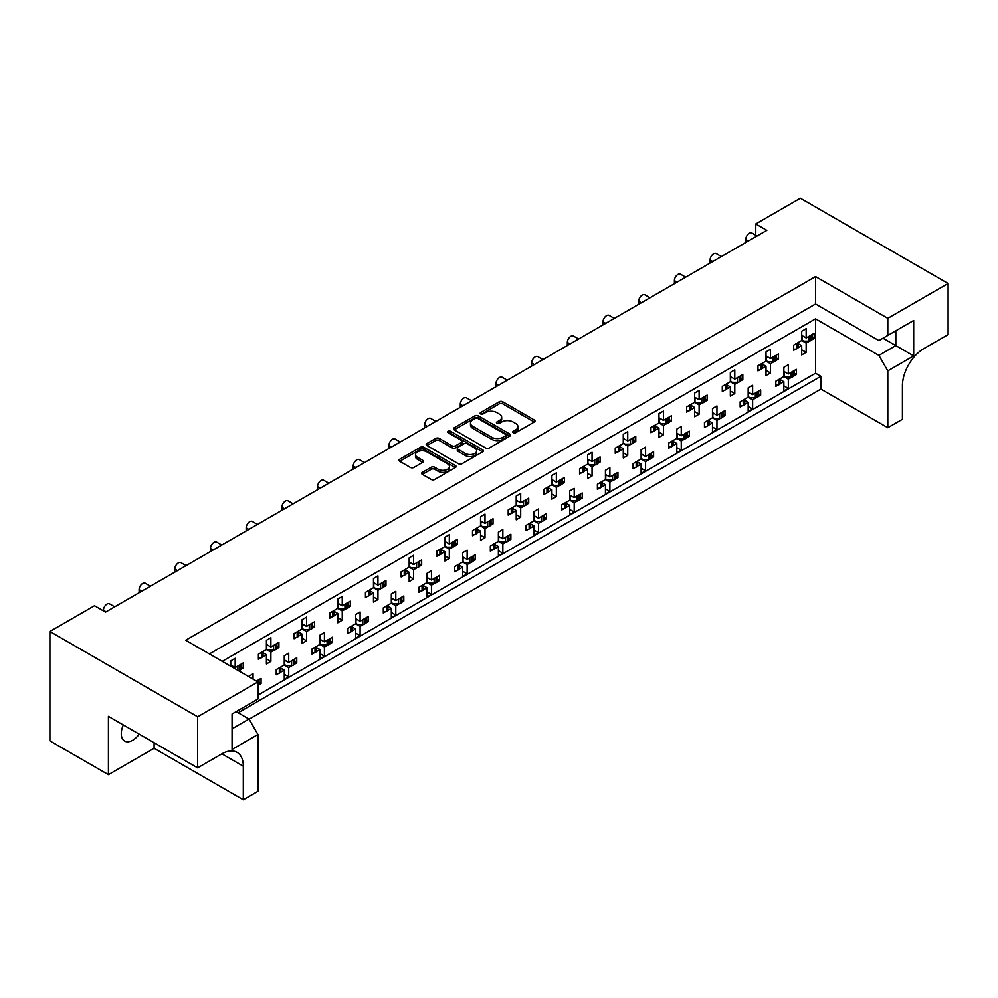 <?xml version="1.0" encoding="UTF-8"?>
<svg xmlns="http://www.w3.org/2000/svg" width="998" height="998" viewBox="0 0 998 998"><rect width="100%" height="100%" fill="white"/><g stroke="black" fill="none" stroke-linecap="round" stroke-linejoin="round"><path stroke-width="1.5" d="M513.234 432.745A1.734 0.998 0 0 0 515.692 432.745L534.292 421.992A2.483 1.435 0 0 0 535.015 420.981A2.483 1.435 0 0 0 534.292 419.971L502.767 401.77A2.483 1.435 0 0 0 499.262 401.77L480.662 412.511A1.734 0.998 0 0 0 480.15 413.222A1.734 0.998 0 0 0 480.662 413.933A1.734 0.998 0 0 0 483.107 413.933L485.515 412.548A7.922 4.578 0 0 1 496.73 412.548L499.349 414.058A7.922 4.578 0 0 1 501.682 417.289A7.922 4.578 0 0 1 499.349 420.532L496.942 421.917A1.734 0.998 0 0 0 496.443 422.628A1.734 0.998 0 0 0 496.942 423.339A1.734 0.998 0 0 0 499.399 423.339L501.807 421.942A7.922 4.578 0 0 1 513.022 421.942L515.642 423.464A7.922 4.578 0 0 1 517.962 426.695A7.922 4.578 0 0 1 515.642 429.938L513.234 431.323A1.734 0.998 0 0 0 512.722 432.034A1.734 0.998 0 0 0 513.234 432.745L513.234 431.323M139.209 734.129A16.155 9.319 -60 0 1 132.684 740.254A16.155 9.319 -60 0 1 124.613 741.052A16.155 9.319 -60 0 1 123.315 724.96M422.379 472.353A2.483 1.435 0 0 0 421.655 473.364A2.483 1.435 0 0 0 422.379 474.374L431.223 479.477A2.483 1.435 0 0 0 434.729 479.477L455.4 467.551A2.483 1.435 0 0 0 456.123 466.54A2.483 1.435 0 0 0 455.4 465.53L423.876 447.329A2.483 1.435 0 0 0 420.37 447.329L399.699 459.255A2.483 1.435 0 0 0 398.975 460.265A2.483 1.435 0 0 0 399.699 461.276L410.39 467.451A2.483 1.435 0 0 0 413.883 467.451L422.728 462.336A2.483 1.435 0 0 0 423.464 461.326A2.483 1.435 0 0 0 422.728 460.315L417.438 457.259A6.624 3.83 0 0 1 415.492 454.552A6.624 3.83 0 0 1 419.584 451.021A6.624 3.83 0 0 1 426.807 451.844L447.553 463.833A6.624 3.83 0 0 1 449.499 466.54A6.624 3.83 0 0 1 445.407 470.07A6.624 3.83 0 0 1 438.184 469.247L434.729 467.251A2.483 1.435 0 0 0 431.223 467.251L422.379 472.353L422.379 474.374L431.223 469.31L431.223 467.251M815.528 276.596L815.528 303.991L878.876 340.567L913.669 320.483L913.669 355.912L887.796 370.857L887.796 427.718L902.417 419.272L902.417 385.69A30.277 17.477 120 0 1 923.836 348.601L948.1 334.592L948.1 283.494L887.796 318.312L815.528 276.596L185.678 640.229L257.946 681.946L197.641 716.776L49.9 631.472L94.511 605.724L105.563 612.111L766.813 230.338L755.76 223.951L755.76 235.229M948.1 283.494L800.359 198.203L755.76 223.951M485.689 448.04A2.483 1.435 0 0 0 489.195 448.04L509.866 436.101A2.483 1.435 0 0 0 510.589 435.091A2.483 1.435 0 0 0 509.866 434.08L478.341 415.879A2.483 1.435 0 0 0 474.836 415.879L454.165 427.805A2.483 1.435 0 0 0 453.441 428.816A2.483 1.435 0 0 0 454.165 429.839L485.689 448.04M448.826 433.12A1.734 0.998 0 0 1 450.585 433.357L450.585 431.298L482.633 449.799A2.483 1.435 0 0 1 483.356 450.809A2.483 1.435 0 0 1 482.633 451.82L461.962 463.758A2.483 1.435 0 0 1 458.456 463.758L426.932 445.557L435.777 440.492L435.777 438.421L426.932 443.536A2.483 1.435 0 0 0 426.208 444.547A2.483 1.435 0 0 0 426.932 445.557L426.932 443.536M435.777 440.492A2.483 1.435 0 0 1 439.282 440.492L439.282 438.421A2.483 1.435 0 0 0 435.777 438.421M439.282 438.421L452.069 445.807A2.483 1.435 0 0 0 455.575 445.807L461.438 442.426A2.483 1.435 0 0 0 462.161 441.415A2.483 1.435 0 0 0 461.438 440.405L448.127 432.72A1.734 0.998 0 0 1 447.615 432.009A1.734 0.998 0 0 1 448.688 431.086A1.734 0.998 0 0 1 450.585 431.298M815.528 303.991L209.418 653.927M887.796 318.312L887.796 335.415M236.177 711.624L249.026 719.034L257.946 734.491L232.072 749.423L232.072 713.994L257.946 699.049L257.946 681.946M249.113 719.196L820.88 389.083L820.88 376.308L238.135 712.759M794.358 373.352L796.354 374.512L794.208 375.735M780.473 379.764L783.854 381.723L780.324 383.756M777.966 385.128L775.833 386.351L775.833 381.199L783.854 376.57L788.32 379.14L788.32 388.422L783.854 390.991L783.854 381.723M791.851 377.107L788.32 379.14M796.354 374.512L796.354 369.36L788.32 373.988L783.854 371.418M758.667 393.961L760.663 395.108L758.53 396.343M744.782 400.36L748.176 402.319L744.645 404.365M742.275 405.724L740.142 406.959L740.142 401.807L748.176 397.167L752.629 399.749L752.629 409.018L748.176 411.588L748.176 402.319M756.16 397.703L752.629 399.749M760.663 395.108L760.663 389.956L752.629 394.597L748.176 392.027M722.989 414.557L724.972 415.717L722.839 416.952M712.485 412.623L716.951 415.193L724.972 410.565L724.972 415.717M716.951 415.193L716.951 405.924L712.485 408.506L712.485 417.775L704.463 422.404L704.463 427.556L706.596 426.333M709.091 420.969L712.485 422.927L708.954 424.961M712.485 417.775L716.951 420.345L716.951 429.627L712.485 432.196L712.485 422.927M720.481 418.312L716.951 420.345M687.298 435.165L689.294 436.313L687.16 437.548M676.806 433.232L681.26 435.802L689.294 431.161L689.294 436.313M681.26 435.802L681.26 426.533L676.806 429.103L676.806 438.371L668.772 443.012L668.772 448.164L670.905 446.929M673.413 441.565L676.806 443.524L673.276 445.57M676.806 438.371L681.26 440.954L681.26 450.223L676.806 452.805L676.806 443.524M684.79 438.92L681.26 440.954M651.607 455.774L653.603 456.922L651.469 458.157M641.115 453.828L645.581 456.41L653.603 451.77L653.603 456.922M645.581 456.41L645.581 447.129L641.115 449.711L641.115 458.98L633.094 463.621L633.094 468.761L635.227 467.538M637.722 462.174L641.115 464.132L637.585 466.166M641.115 458.98L645.581 461.55L645.581 470.831L641.115 473.401L641.115 464.132M649.112 459.517L645.581 461.55M615.928 476.37L617.924 477.518L615.791 478.753M605.437 474.437L609.89 477.007L617.924 472.366L617.924 477.518M609.89 477.007L609.89 467.738L605.437 470.308L605.437 479.576L597.403 484.217L597.403 489.369L599.536 488.134M602.044 482.77L605.437 484.729L601.906 486.774M605.437 479.576L609.89 482.159L609.89 491.428L605.437 494.01L605.437 484.729M613.421 480.125L609.89 482.159M580.237 496.979L582.233 498.127L580.1 499.362M569.746 495.033L574.212 497.615L582.233 492.975L582.233 498.127M574.212 497.615L574.212 488.334L569.746 490.916L569.746 500.185L561.712 504.826L561.712 509.966L563.845 508.743M566.353 503.379L569.746 505.337L566.215 507.371M569.746 500.185L574.212 502.755L574.212 512.036L569.746 514.606L569.746 505.337M577.742 500.722L574.212 502.755M544.559 517.575L546.555 518.723L544.421 519.958M534.055 515.642L538.521 518.212L546.555 513.571L546.555 518.723M538.521 518.212L538.521 508.943L534.055 511.512L534.055 520.794L526.033 525.422L526.033 530.574L528.167 529.339M530.674 523.987L534.055 525.934L530.537 527.979M534.055 520.794L538.521 523.364L538.521 532.633L534.055 535.215L534.055 525.934M542.051 521.33L538.521 523.364M508.868 538.184L510.864 539.332L508.731 540.567M498.376 536.238L502.842 538.82L510.864 534.179L510.864 539.332M502.842 538.82L502.842 529.539L498.376 532.121L498.376 541.39L490.342 546.031L490.342 551.183L492.476 549.948M494.983 544.584L498.376 546.542L494.846 548.576M498.376 541.39L502.842 543.96L502.842 553.241L498.376 555.811L498.376 546.542M506.36 541.926L502.842 543.96M473.189 558.78L475.185 559.928L473.052 561.163M462.685 556.847L467.151 559.416L475.185 554.788L475.185 559.928M467.151 559.416L467.151 550.148L462.685 552.717L462.685 561.999L454.664 566.627L454.664 571.779L456.797 570.544M459.305 565.192L462.685 567.138L459.155 569.184M462.685 561.999L467.151 564.569L467.151 573.838L462.685 576.42L462.685 567.138M470.682 562.535L467.151 564.569M437.498 579.389L439.494 580.537L437.361 581.772M427.007 577.443L431.46 580.025L439.494 575.384L439.494 580.537M431.46 580.025L431.46 570.744L427.007 573.326L427.007 582.595L418.973 587.236L418.973 592.388L421.106 591.153M423.614 585.789L427.007 587.747L423.476 589.781M427.007 582.595L431.46 585.177L431.46 594.446L427.007 597.016L427.007 587.747M434.991 583.131L431.46 585.177M401.82 599.985L403.803 601.133L401.67 602.368M391.316 598.052L395.782 600.621L403.803 595.993L403.803 601.133M395.782 600.621L395.782 591.352L391.316 593.922L391.316 603.204L383.294 607.832L383.294 612.984L385.428 611.749M387.935 606.397L391.316 608.343L387.785 610.389M391.316 603.204L395.782 605.774L395.782 615.042L391.316 617.625L391.316 608.343M399.312 603.74L395.782 605.774M366.129 620.594L368.125 621.742L365.992 622.977M355.637 618.648L360.091 621.23L368.125 616.589L368.125 621.742M360.091 621.23L360.091 611.949L355.637 614.531L355.637 623.8L347.603 628.441L347.603 633.593L349.737 632.358M352.244 626.994L355.637 628.952L352.107 630.986M355.637 623.8L360.091 626.382L360.091 635.651L355.637 638.221L355.637 628.952M363.621 624.336L360.091 626.382M330.45 641.19L332.434 642.35L330.301 643.573M319.946 639.256L324.412 641.826L332.434 637.198L332.434 642.35M324.412 641.826L324.412 632.557L319.946 635.127L319.946 644.409L311.925 649.037L311.925 654.189L314.058 652.954M316.553 647.602L319.946 649.561L316.416 651.594M319.946 644.409L324.412 646.978L324.412 656.247L319.946 658.83L319.946 649.561M327.943 644.945L324.412 646.978M294.759 661.799L296.755 662.946L294.622 664.181M284.268 659.853L288.721 662.435L296.755 657.794L296.755 662.946M288.721 662.435L288.721 653.166L284.268 655.736L284.268 665.005L276.234 669.646L276.234 674.798L278.367 673.563M280.875 668.198L284.268 670.157L280.737 672.19M284.268 665.005L288.721 667.587L288.721 676.856L284.268 679.426L284.268 670.157M292.252 665.541L288.721 667.587M259.068 682.395L261.064 683.555L258.931 684.778M256.436 681.073L261.064 678.403L261.064 683.555M103.43 610.876L103.43 610.252A5.052 2.919 -60 0 1 106.998 604.077A5.052 2.919 -60 0 1 109.518 603.827L114.72 606.821M139.109 592.737L139.109 589.656A5.052 2.919 -60 0 1 142.677 583.468A5.052 2.919 -60 0 1 145.209 583.219L150.411 586.225M174.8 572.141L174.8 569.047A5.052 2.919 -60 0 1 178.368 562.872A5.052 2.919 -60 0 1 180.888 562.623L186.09 565.616M210.478 551.532L210.478 548.451A5.052 2.919 -60 0 1 214.059 542.263A5.052 2.919 -60 0 1 216.578 542.014L221.781 545.02M246.169 530.936L246.169 527.842A5.052 2.919 -60 0 1 249.737 521.667A5.052 2.919 -60 0 1 252.257 521.418L257.459 524.412M281.86 510.327L281.86 507.246A5.052 2.919 -60 0 1 285.428 501.058A5.052 2.919 -60 0 1 287.948 500.809L293.15 503.815M317.539 489.731L317.539 486.637A5.052 2.919 -60 0 1 321.106 480.462A5.052 2.919 -60 0 1 323.626 480.213L328.829 483.207M353.23 469.122L353.23 466.041A5.052 2.919 -60 0 1 356.797 459.853A5.052 2.919 -60 0 1 359.317 459.604L364.519 462.61M388.908 448.526L388.908 445.432A5.052 2.919 -60 0 1 392.476 439.257A5.052 2.919 -60 0 1 395.008 438.995L400.198 442.002M424.599 427.917L424.599 424.824A5.052 2.919 -60 0 1 428.167 418.649A5.052 2.919 -60 0 1 430.687 418.399L435.889 421.406M460.278 407.321L460.278 404.227A5.052 2.919 -60 0 1 463.845 398.04A5.052 2.919 -60 0 1 466.378 397.79L471.567 400.797M495.969 386.713L495.969 383.619A5.052 2.919 -60 0 1 499.536 377.444A5.052 2.919 -60 0 1 502.056 377.194L507.258 380.201M531.647 366.116L531.647 363.023A5.052 2.919 -60 0 1 535.215 356.835A5.052 2.919 -60 0 1 537.747 356.585L542.949 359.592M567.338 345.508L567.338 342.414A5.052 2.919 -60 0 1 570.906 336.239A5.052 2.919 -60 0 1 573.426 335.989L578.628 338.996M603.017 324.911L603.017 321.818A5.052 2.919 -60 0 1 606.597 315.63A5.052 2.919 -60 0 1 609.117 315.38L614.319 318.387M638.708 304.303L638.708 301.209A5.052 2.919 -60 0 1 642.275 295.034A5.052 2.919 -60 0 1 644.795 294.784L649.997 297.778M674.399 283.706L674.399 280.613A5.052 2.919 -60 0 1 677.966 274.425A5.052 2.919 -60 0 1 680.486 274.176L685.688 277.182M710.077 263.098L710.077 260.004A5.052 2.919 -60 0 1 713.645 253.829A5.052 2.919 -60 0 1 716.165 253.579L721.367 256.573M745.768 242.489L745.768 239.408A5.052 2.919 -60 0 1 749.336 233.22A5.052 2.919 -60 0 1 751.856 232.971L757.058 235.977M812.197 337.299L814.193 338.459L812.06 339.682M798.313 343.711L801.706 345.67L798.175 347.703M795.805 349.063L793.672 350.298L793.672 345.146L801.706 340.518L806.159 343.087L806.159 352.356L801.706 354.939L801.706 345.67M809.69 341.054L806.159 343.087M814.193 338.459L814.193 333.307L806.159 337.935L801.706 335.365M776.506 357.908L778.502 359.055L776.369 360.29M762.622 364.307L766.015 366.266L762.484 368.299M760.114 369.672L757.981 370.907L757.981 365.755L766.015 361.114L770.481 363.696L770.481 372.965L766.015 375.535L766.015 366.266M774.011 361.65L770.481 363.696M778.502 359.055L778.502 353.903L770.481 358.544L766.015 355.962M740.828 378.504L742.824 379.664L740.691 380.887M730.336 376.57L734.79 379.14L742.824 374.512L742.824 379.664M734.79 379.14L734.79 369.871L730.336 372.454L730.336 381.723L722.303 386.351L722.303 391.503L724.436 390.268M726.943 384.916L730.336 386.875L726.806 388.908M730.324 381.723L734.79 384.292L734.79 393.561L730.336 396.144L730.336 386.875M738.32 382.259L734.79 384.292M705.137 399.113L707.133 400.26L705 401.495M694.645 397.167L699.111 399.749L707.133 395.108L707.133 400.26M699.111 399.749L699.111 390.48L694.645 393.05L694.645 402.319L686.612 406.959L686.612 412.112L688.745 410.877M691.252 405.512L694.645 407.471L691.115 409.504M694.645 402.319L699.111 404.901L699.111 414.17L694.645 416.74L694.645 407.471M702.629 402.855L699.111 404.901M669.458 419.709L671.454 420.869L669.321 422.092M658.954 417.775L663.42 420.345L671.454 415.717L671.454 420.869M663.42 420.345L663.42 411.076L658.954 413.659L658.954 422.927L650.933 427.556L650.933 432.708L653.066 431.473M655.574 426.121L658.954 428.08L655.424 430.113M658.954 422.927L663.42 425.497L663.42 434.766L658.954 437.349L658.954 428.08M666.951 423.464L663.42 425.497M633.767 440.318L635.763 441.465L633.63 442.7M623.276 438.371L627.73 440.954L635.763 436.313L635.763 441.465M627.73 440.954L627.73 431.685L623.276 434.255L623.276 443.524L615.242 448.164L615.242 453.317L617.375 452.082M619.883 446.717L623.276 448.676L619.746 450.722M623.276 443.524L627.73 446.106L627.73 455.375L623.276 457.945L623.276 448.676M631.26 444.06L627.73 446.106M598.089 460.914L600.085 462.074L597.939 463.297M587.585 458.98L592.051 461.55L600.085 456.922L600.085 462.074M592.051 461.55L592.051 452.281L587.585 454.863L587.585 464.132L579.564 468.761L579.564 473.913L581.697 472.69M584.204 467.326L587.585 469.285L584.055 471.318M587.585 464.132L592.051 466.702L592.051 475.971L587.585 478.553L587.585 469.285M595.581 464.669L592.051 466.702M562.398 481.523L564.394 482.67L562.261 483.905M551.906 479.576L556.36 482.159L564.394 477.518L564.394 482.67M556.36 482.159L556.36 472.89L551.906 475.46L551.906 484.729L543.873 489.369L543.873 494.521L546.006 493.286M548.513 487.922L551.906 489.881L548.376 491.927M551.906 484.729L556.36 487.311L556.36 496.58L551.906 499.15L551.906 489.881M559.89 485.265L556.36 487.311M526.719 502.119L528.703 503.279L526.57 504.501M516.216 500.185L520.682 502.755L528.703 498.127L528.703 503.279M520.682 502.755L520.682 493.486L516.216 496.068L516.216 505.337L508.194 509.966L508.194 515.118L510.327 513.895M512.822 508.531L516.216 510.489L512.685 512.523M516.216 505.337L520.682 507.907L520.682 517.176L516.216 519.758L516.216 510.489M524.212 505.874L520.682 507.907M491.028 522.727L493.024 523.875L490.891 525.11M480.537 520.781L484.991 523.364L493.024 518.723L493.024 523.875M484.991 523.364L484.991 514.095L480.537 516.665L480.537 525.934L472.503 530.574L472.503 535.726L474.636 534.491M477.144 529.127L480.537 531.086L477.007 533.132M480.537 525.934L484.991 528.516L484.991 537.785L480.537 540.355L480.537 531.086M488.521 526.47L484.991 528.516M455.338 543.324L457.334 544.484L455.2 545.706M444.846 541.39L449.312 543.96L457.334 539.332L457.334 544.484M449.312 543.96L449.312 534.691L444.846 537.273L444.846 546.542L436.812 551.17L436.812 556.323L438.958 555.1M441.453 549.736L444.846 551.694L441.316 553.728M444.846 546.542L449.312 549.112L449.312 558.393L444.846 560.963L444.846 551.694M452.843 547.079L449.312 549.112M419.659 563.932L421.655 565.08L419.522 566.315M409.168 561.999L413.621 564.569L421.655 559.928L421.655 565.08M413.621 564.569L413.621 555.3L409.168 557.87L409.168 567.138L401.134 571.779L401.134 576.931L403.267 575.696M405.774 570.332L409.168 572.291L405.637 574.337M409.168 567.138L413.621 569.721L413.621 578.99L409.168 581.56L409.168 572.291M417.152 567.675L413.621 569.721M383.968 584.541L385.964 585.689L383.831 586.924M373.477 582.595L377.943 585.165L385.964 580.537L385.964 585.689M377.943 585.165L377.943 575.896L373.477 578.478L373.477 587.747L365.443 592.388L365.443 597.528L367.576 596.305M370.083 590.941L373.477 592.899L369.946 594.933M373.477 587.747L377.943 590.317L377.943 599.598L373.477 602.168L373.477 592.899M381.473 588.284L377.943 590.317M348.29 605.137L350.286 606.285L348.152 607.52M337.786 603.204L342.252 605.774L350.286 601.133L350.286 606.285M342.252 605.774L342.252 596.505L337.786 599.074L337.786 608.343L329.764 612.984L329.764 618.136L331.897 616.901M334.405 611.537L337.786 613.496L334.268 615.541M337.786 608.343L342.252 610.926L342.252 620.195L337.786 622.777L337.786 613.496M345.782 608.892L342.252 610.926M312.599 625.746L314.595 626.894L312.461 628.129M302.107 623.8L306.561 626.382L314.595 621.742L314.595 626.894M306.561 626.382L306.561 617.101L302.107 619.683L302.107 628.952L294.073 633.593L294.073 638.732L296.206 637.51M298.714 632.146L302.107 634.104L298.577 636.138M302.107 628.952L306.561 631.522L306.561 640.803L302.107 643.373L302.107 634.104M310.091 629.489L306.561 631.522M276.92 646.342L278.916 647.49L276.783 648.725M266.416 644.409L270.882 646.978L278.916 642.338L278.916 647.49M270.882 646.978L270.882 637.71L266.416 640.279L266.416 649.561L258.395 654.189L258.395 659.341L260.528 658.106M263.035 652.742L266.416 654.7L262.886 656.746M266.416 649.561L270.882 652.131L270.882 661.4L266.416 663.982L266.416 654.7M274.413 650.097L270.882 652.131M241.229 666.951L243.225 668.099L241.092 669.334M230.738 665.005L235.191 667.587L243.225 662.946L243.225 668.099M49.9 631.472L49.9 740.878L108.42 774.66L154.104 748.288L243.312 799.797L257.946 791.352L257.946 734.491M222.255 661.35L815.528 318.824L815.528 373.227L257.946 695.144M806.159 337.935L806.159 328.666L801.706 331.236L801.706 340.518M788.32 373.988L788.32 364.719L783.854 367.301L783.854 376.57M770.481 358.544L770.481 349.275L766.015 351.845L766.015 361.114M235.191 667.587L235.191 658.306L230.738 660.888L230.738 666.24M752.629 394.597L752.629 385.328L748.176 387.898L748.176 397.167M253.043 679.114L253.043 673.762L248.577 676.544M197.641 716.776L197.641 767.861L108.42 716.364L108.42 774.66M887.796 427.718L820.88 389.083M887.796 370.857L878.876 355.4L895.817 345.607L895.817 330.775L913.669 320.483M815.528 318.824L878.876 355.4M815.528 373.227L820.88 376.308M801.706 349.787L806.159 352.356M783.854 385.839L788.32 388.422M766.015 370.383L770.481 372.965M730.336 390.991L734.79 393.561M694.645 411.588L699.111 414.17M658.954 432.196L663.42 434.766M623.276 452.793L627.73 455.375M587.585 473.401L592.051 475.971M551.906 494.01L556.36 496.58M516.216 514.606L520.682 517.176M480.537 535.215L484.991 537.785M444.846 555.811L449.312 558.393M409.168 576.42L413.621 578.99M373.477 597.016L377.943 599.598M337.786 617.625L342.252 620.195M302.107 638.221L306.561 640.803M266.416 658.83L270.882 661.4M748.176 406.448L752.629 409.018M712.485 427.044L716.951 429.627M676.806 447.653L681.26 450.223M641.115 468.249L645.581 470.831M605.437 488.858L609.89 491.428M569.746 509.454L574.212 512.036M534.055 530.063L538.521 532.633M498.376 550.659L502.842 553.241M462.685 571.268L467.151 573.838M427.007 591.864L431.46 594.446M391.316 612.473L395.782 615.042M355.637 633.069L360.091 635.651M319.946 653.678L324.412 656.247M284.268 674.274L288.721 676.856M243.312 799.797L243.312 766.215A30.277 17.477 120 0 0 237.037 752.355A30.277 17.477 120 0 0 221.905 753.852L197.641 767.861M154.104 748.288L154.104 742.737M882.968 338.197L913.669 355.912M232.072 728.827L249.026 719.034M513.933 432.982L515.642 431.997A7.922 4.578 0 0 0 517.962 428.753L517.962 426.695M501.682 417.289L501.682 419.36A7.922 4.578 0 0 1 499.349 422.591L497.64 423.576M534.267 422.017L502.767 403.828A2.483 1.435 0 0 0 499.262 403.828L481.348 414.182M509.866 434.08L509.866 436.101L478.341 417.937A2.483 1.435 0 0 0 474.836 417.937L454.202 429.851M505.487 435.802A1.734 0.998 0 0 0 505.998 435.091A1.734 0.998 0 0 0 505.487 434.38L477.817 418.411A1.734 0.998 0 0 0 475.36 418.411L472.827 419.871A7.922 4.578 0 0 0 470.495 423.115A7.922 4.578 0 0 0 472.827 426.346L491.74 437.261A7.922 4.578 0 0 0 502.942 437.261L505.487 435.802L505.487 437.86A1.734 0.998 0 0 0 505.998 437.149L505.998 435.091M470.495 423.115L470.495 425.173A7.922 4.578 0 0 0 472.827 428.404L472.827 426.346M505.487 437.86L502.942 439.32A7.922 4.578 0 0 1 491.74 439.32L472.827 428.404M439.282 440.492L452.069 447.865A2.483 1.435 0 0 0 455.575 447.865L461.438 444.484A2.483 1.435 0 0 0 462.161 443.474A2.483 1.435 0 0 0 461.438 442.463M450.585 433.357L482.595 451.844M465.33 453.466A6.624 3.83 0 0 0 472.553 454.302A6.624 3.83 0 0 0 476.645 450.759A6.624 3.83 0 0 0 474.699 448.065L467.388 443.836A2.483 1.435 0 0 0 463.895 443.836L458.02 447.229A2.483 1.435 0 0 0 457.296 448.239A2.483 1.435 0 0 0 458.02 449.25L465.33 453.466L465.33 455.525A6.624 3.83 0 0 0 472.553 456.36A6.624 3.83 0 0 0 476.645 452.83L476.645 450.759M457.296 448.239L457.296 450.298A2.483 1.435 0 0 0 458.02 451.308L458.02 449.25M465.33 455.525L458.02 451.308M449.499 466.54L449.499 468.598A6.624 3.83 0 0 1 445.407 472.129A6.624 3.83 0 0 1 438.184 471.306L434.729 469.31A2.483 1.435 0 0 0 431.223 469.31M415.492 454.552L415.492 456.61A6.624 3.83 0 0 0 417.438 459.317L417.438 457.259M422.703 462.361L417.438 459.317M455.362 467.563L423.876 449.387A2.483 1.435 0 0 0 420.37 449.387L399.736 461.301M809.69 335.902A2.52 1.46 0 0 0 810.65 335.553L811.461 335.091A2.52 1.46 0 0 0 812.06 334.53M810.65 335.553L810.65 340.705L811.461 340.243L811.461 335.091M795.805 343.923A2.52 1.46 0 0 0 796.766 343.574L796.766 348.726L797.577 348.252L797.577 343.1A2.52 1.46 0 0 0 798.175 342.551M796.766 343.574L797.577 343.1M810.65 340.705A2.52 1.46 180 0 1 808.867 341.129L803.664 341.129L801.706 339.994M798.313 342.476L798.313 347.229A2.52 1.46 180 0 1 797.577 348.252M796.766 348.726A2.52 1.46 180 0 1 793.672 348.938M812.197 334.455L812.197 339.208A2.52 1.46 180 0 1 811.461 340.243M803.215 336.239L801.706 337.087M791.851 371.955A2.52 1.46 0 0 0 792.799 371.605L793.61 371.144A2.52 1.46 0 0 0 794.208 370.595M792.799 371.605L792.799 376.757L793.61 376.296L793.61 371.144M777.966 379.976A2.52 1.46 0 0 0 778.914 379.627L778.914 384.779L779.725 384.305L779.725 379.153A2.52 1.46 0 0 0 780.324 378.604M778.914 379.627L779.725 379.153M792.799 376.757A2.52 1.46 180 0 1 791.015 377.182L785.825 377.182L783.854 376.059M780.473 378.529L780.473 383.282A2.52 1.46 180 0 1 779.725 384.305M778.914 384.779A2.52 1.46 180 0 1 775.833 384.991M794.358 370.507L794.358 375.26A2.52 1.46 180 0 1 793.61 376.296M785.376 372.291L783.854 373.14M774.011 356.498A2.52 1.46 0 0 0 774.959 356.161L775.77 355.687A2.52 1.46 0 0 0 776.369 355.138M774.959 356.161L774.959 361.313L775.77 360.839L775.77 355.687M760.114 364.519A2.52 1.46 0 0 0 761.075 364.17L761.075 369.322L761.886 368.861L761.886 363.709A2.52 1.46 0 0 0 762.484 363.16M761.075 364.17L761.886 363.709M774.959 361.313A2.52 1.46 180 0 1 773.176 361.738L767.973 361.738L766.015 360.602M762.622 363.072L762.622 367.825A2.52 1.46 180 0 1 761.886 368.861M761.075 369.322A2.52 1.46 180 0 1 757.981 369.547M776.506 355.051L776.506 359.804A2.52 1.46 180 0 1 775.77 360.839M767.537 356.835L766.015 357.696M738.32 377.107A2.52 1.46 0 0 0 739.281 376.757L740.092 376.296A2.52 1.46 0 0 0 740.691 375.735M739.281 376.757L739.281 381.91L740.092 381.448L740.092 376.296M724.436 385.128A2.52 1.46 0 0 0 725.396 384.779L725.396 389.931L726.207 389.457L726.207 384.305A2.52 1.46 0 0 0 726.806 383.756M725.396 384.779L726.207 384.305M739.281 381.91A2.52 1.46 180 0 1 737.497 382.334L732.295 382.334L730.336 381.199M726.943 383.681L726.943 388.434A2.52 1.46 180 0 1 726.207 389.457M725.396 389.931A2.52 1.46 180 0 1 722.303 390.143M740.828 375.66L740.828 380.413A2.52 1.46 180 0 1 740.092 381.448M731.846 377.444L730.336 378.292M702.629 397.703A2.52 1.46 0 0 0 703.59 397.366L704.401 396.892A2.52 1.46 0 0 0 705 396.343M703.59 397.366L703.59 402.518L704.401 402.044L704.401 396.892M688.745 405.724A2.52 1.46 0 0 0 689.705 405.375L689.705 410.527L690.516 410.066L690.516 404.914A2.52 1.46 0 0 0 691.115 404.365M689.705 405.375L690.516 404.914M703.59 402.518A2.52 1.46 180 0 1 701.806 402.942L696.604 402.942L694.645 401.807M691.252 404.277L691.252 409.03A2.52 1.46 180 0 1 690.516 410.066M689.705 410.527A2.52 1.46 180 0 1 686.612 410.752M705.137 396.256L705.137 401.021A2.52 1.46 180 0 1 704.401 402.044M696.167 398.052L694.645 398.901M666.951 418.312A2.52 1.46 0 0 0 667.912 417.962L668.722 417.501A2.52 1.46 0 0 0 669.321 416.939M667.912 417.962L667.912 423.115L668.722 422.653L668.722 417.501M653.066 426.333A2.52 1.46 0 0 0 654.014 425.984L654.014 431.136L654.825 430.662L654.825 425.51A2.52 1.46 0 0 0 655.424 424.961M654.014 425.984L654.825 425.51M667.912 423.115A2.52 1.46 180 0 1 666.128 423.539L660.925 423.539L658.954 422.404M655.574 424.886L655.574 429.639A2.52 1.46 180 0 1 654.825 430.662M654.014 431.136A2.52 1.46 180 0 1 650.933 431.348M669.458 416.865L669.458 421.618A2.52 1.46 180 0 1 668.722 422.653M660.476 418.649L658.954 419.497M631.26 438.908A2.52 1.46 0 0 0 632.221 438.571L633.031 438.097A2.52 1.46 0 0 0 633.63 437.548M632.221 438.571L632.221 443.723L633.031 443.249L633.031 438.097M617.375 446.929A2.52 1.46 0 0 0 618.336 446.58L618.336 451.732L619.147 451.271L619.147 446.118A2.52 1.46 0 0 0 619.746 445.57M618.336 446.58L619.147 446.118M632.221 443.723A2.52 1.46 180 0 1 630.437 444.147L625.235 444.147L623.276 443.012M619.883 445.482L619.883 450.235A2.52 1.46 180 0 1 619.147 451.271M618.336 451.732A2.52 1.46 180 0 1 615.242 451.957M633.767 437.473L633.767 442.226A2.52 1.46 180 0 1 633.031 443.249M624.785 439.257L623.276 440.106M595.581 459.517A2.52 1.46 0 0 0 596.53 459.167L597.34 458.706A2.52 1.46 0 0 0 597.939 458.157M596.53 459.167L596.53 464.32L597.34 463.858L597.34 458.706M581.697 467.538A2.52 1.46 0 0 0 582.645 467.189L582.645 472.341L583.456 471.867L583.456 466.715A2.52 1.46 0 0 0 584.055 466.166M582.645 467.189L583.456 466.715M596.53 464.32A2.52 1.46 180 0 1 594.746 464.744L589.556 464.744L587.585 463.621M584.204 466.091L584.204 470.844A2.52 1.46 180 0 1 583.456 471.867M582.645 472.341A2.52 1.46 180 0 1 579.564 472.553M598.089 458.07L598.089 462.823A2.52 1.46 180 0 1 597.34 463.858M589.107 459.853L587.585 460.702M559.89 480.125A2.52 1.46 0 0 0 560.851 479.776L561.662 479.302A2.52 1.46 0 0 0 562.261 478.753M560.851 479.776L560.851 484.928L561.662 484.454L561.662 479.302M546.006 488.134A2.52 1.46 0 0 0 546.966 487.785L546.966 492.937L547.777 492.476L547.777 487.323A2.52 1.46 0 0 0 548.376 486.774M546.966 487.785L547.777 487.323M560.851 484.928A2.52 1.46 180 0 1 559.067 485.352L553.865 485.352L551.906 484.217M548.513 486.687L548.513 491.44A2.52 1.46 180 0 1 547.777 492.476M546.966 492.937A2.52 1.46 180 0 1 543.873 493.162M562.398 478.678L562.398 483.431A2.52 1.46 180 0 1 561.662 484.454M553.416 480.462L551.906 481.31M524.212 500.722A2.52 1.46 0 0 0 525.16 500.372L525.971 499.911A2.52 1.46 0 0 0 526.57 499.362M525.16 500.372L525.16 505.524L525.971 505.063L525.971 499.911M510.327 508.743A2.52 1.46 0 0 0 511.275 508.394L511.275 513.546L512.086 513.072L512.086 507.92A2.52 1.46 0 0 0 512.685 507.371M511.275 508.394L512.086 507.92M525.16 505.524A2.52 1.46 180 0 1 523.376 505.949L518.187 505.949L516.216 504.826M512.822 507.296L512.822 512.049A2.52 1.46 180 0 1 512.086 513.072M511.275 513.546A2.52 1.46 180 0 1 508.194 513.758M526.719 499.274L526.719 504.027A2.52 1.46 180 0 1 525.971 505.063M517.737 501.058L516.216 501.907M756.16 392.563A2.52 1.46 0 0 0 757.12 392.214L757.931 391.74A2.52 1.46 0 0 0 758.53 391.191M757.12 392.214L757.12 397.366L757.931 396.892L757.931 391.74M742.275 400.572A2.52 1.46 0 0 0 743.236 400.223L743.236 405.375L744.046 404.914L744.046 399.761A2.52 1.46 0 0 0 744.645 399.212M743.236 400.223L744.046 399.761M757.12 397.366A2.52 1.46 180 0 1 755.336 397.79L750.134 397.79L748.176 396.655M744.782 399.125L744.782 403.878A2.52 1.46 180 0 1 744.046 404.914M743.236 405.375A2.52 1.46 180 0 1 740.142 405.6M758.667 391.116L758.667 395.869A2.52 1.46 180 0 1 757.931 396.892M749.685 392.9L748.176 393.748M720.481 413.16A2.52 1.46 0 0 0 721.429 412.81L722.24 412.349A2.52 1.46 0 0 0 722.839 411.8M721.429 412.81L721.429 417.962L722.24 417.501L722.24 412.349M706.596 421.181A2.52 1.46 0 0 0 707.545 420.832L707.545 425.984L708.355 425.51L708.355 420.37A2.52 1.46 0 0 0 708.954 419.809M707.545 420.832L708.355 420.37M721.429 417.962A2.52 1.46 180 0 1 719.645 418.387L714.456 418.387L712.485 417.264M709.091 419.734L709.091 424.487A2.52 1.46 180 0 1 708.355 425.51M707.545 425.984A2.52 1.46 180 0 1 704.463 426.196M722.989 411.712L722.989 416.465A2.52 1.46 180 0 1 722.24 417.501M714.007 413.496L712.485 414.345M684.79 433.768A2.52 1.46 0 0 0 685.751 433.419L686.562 432.945A2.52 1.46 0 0 0 687.16 432.396M685.751 433.419L685.751 438.571L686.562 438.097L686.562 432.945M670.905 441.777A2.52 1.46 0 0 0 671.866 441.44L671.866 446.58L672.677 446.118L672.677 440.966A2.52 1.46 0 0 0 673.276 440.417M671.866 441.44L672.677 440.966M685.751 438.571A2.52 1.46 180 0 1 683.967 438.995L678.765 438.995L676.806 437.86M673.413 440.33L673.413 445.083A2.52 1.46 180 0 1 672.677 446.118M671.866 446.58A2.52 1.46 180 0 1 668.772 446.805M687.298 432.321L687.298 437.074A2.52 1.46 180 0 1 686.562 438.097M678.316 434.105L676.806 434.953M649.112 454.364A2.52 1.46 0 0 0 650.06 454.015L650.871 453.554A2.52 1.46 0 0 0 651.469 453.005M650.06 454.015L650.06 459.167L650.871 458.706L650.871 453.554M635.227 462.386A2.52 1.46 0 0 0 636.175 462.037L636.175 467.189L636.986 466.715L636.986 461.575A2.52 1.46 0 0 0 637.585 461.014M636.175 462.037L636.986 461.575M650.06 459.167A2.52 1.46 180 0 1 648.276 459.604L643.074 459.604L641.115 458.469M637.722 460.939L637.722 465.692A2.52 1.46 180 0 1 636.986 466.715M636.175 467.189A2.52 1.46 180 0 1 633.094 467.401M651.607 452.917L651.607 457.67A2.52 1.46 180 0 1 650.871 458.706M642.637 454.701L641.115 455.55M613.421 474.973A2.52 1.46 0 0 0 614.381 474.624L615.192 474.15A2.52 1.46 0 0 0 615.791 473.601M614.381 474.624L614.381 479.776L615.192 479.302L615.192 474.15M599.536 482.982A2.52 1.46 0 0 0 600.497 482.645L600.497 487.785L601.307 487.323L601.307 482.171A2.52 1.46 0 0 0 601.906 481.622M600.497 482.645L601.307 482.171M614.381 479.776A2.52 1.46 180 0 1 612.597 480.2L607.395 480.2L605.437 479.065M602.044 481.535L602.044 486.288A2.52 1.46 180 0 1 601.307 487.323M600.497 487.785A2.52 1.46 180 0 1 597.403 488.01M615.928 473.526L615.928 478.279A2.52 1.46 180 0 1 615.192 479.302M606.946 475.31L605.437 476.158M577.742 495.569A2.52 1.46 0 0 0 578.69 495.22L579.501 494.759A2.52 1.46 0 0 0 580.1 494.21M578.69 495.22L578.69 500.372L579.501 499.911L579.501 494.759M563.845 503.591A2.52 1.46 0 0 0 564.806 503.241L564.806 508.394L565.616 507.92L565.616 502.78A2.52 1.46 0 0 0 566.215 502.219M564.806 503.241L565.616 502.78M578.69 500.372A2.52 1.46 180 0 1 576.906 500.809L571.704 500.809L569.746 499.674M566.353 502.144L566.353 506.897A2.52 1.46 180 0 1 565.616 507.92M564.806 508.394A2.52 1.46 180 0 1 561.712 508.606M580.237 494.122L580.237 498.875A2.52 1.46 180 0 1 579.501 499.911M571.268 495.906L569.746 496.755M542.051 516.178A2.52 1.46 0 0 0 543.012 515.829L543.823 515.355A2.52 1.46 0 0 0 544.421 514.806M543.012 515.829L543.012 520.981L543.823 520.507L543.823 515.355M528.167 524.187A2.52 1.46 0 0 0 529.127 523.85L529.127 529.002L529.926 528.528L529.926 523.376A2.52 1.46 0 0 0 530.537 522.827M529.127 523.85L529.926 523.376M543.012 520.981A2.52 1.46 180 0 1 541.228 521.405L536.026 521.405L534.055 520.27M530.674 522.74L530.674 527.493A2.52 1.46 180 0 1 529.926 528.528M529.127 529.002A2.52 1.46 180 0 1 526.033 529.214M544.559 514.731L544.559 519.484A2.52 1.46 180 0 1 543.823 520.507M535.577 516.515L534.055 517.363M488.521 521.33A2.52 1.46 0 0 0 489.482 520.981L490.292 520.507A2.52 1.46 0 0 0 490.891 519.958M489.482 520.981L489.482 526.133L490.292 525.659L490.292 520.507M474.636 529.339A2.52 1.46 0 0 0 475.597 528.99L475.597 534.142L476.408 533.681L476.408 528.528A2.52 1.46 0 0 0 477.007 527.979M475.597 528.99L476.408 528.528M489.482 526.133A2.52 1.46 180 0 1 487.698 526.557L482.496 526.557L480.537 525.422M477.144 527.892L477.144 532.645A2.52 1.46 180 0 1 476.408 533.681M475.597 534.142A2.52 1.46 180 0 1 472.503 534.367M491.028 519.883L491.028 524.636A2.52 1.46 180 0 1 490.292 525.659M482.046 521.667L480.537 522.515M452.843 541.926A2.52 1.46 0 0 0 453.791 541.577L454.601 541.116A2.52 1.46 0 0 0 455.2 540.567M453.791 541.577L453.791 546.729L454.601 546.268L454.601 541.116M438.958 549.948A2.52 1.46 0 0 0 439.906 549.599L439.906 554.751L440.717 554.277L440.717 549.137A2.52 1.46 0 0 0 441.316 548.576M439.906 549.599L440.717 549.137M453.791 546.729A2.52 1.46 180 0 1 452.007 547.154L446.805 547.154L444.846 546.031M441.453 548.501L441.453 553.254A2.52 1.46 180 0 1 440.717 554.277M439.906 554.751A2.52 1.46 180 0 1 436.812 554.963M455.338 540.479L455.338 545.232A2.52 1.46 180 0 1 454.601 546.268M446.368 542.263L444.846 543.112M417.152 562.535A2.52 1.46 0 0 0 418.112 562.186L418.923 561.712A2.52 1.46 0 0 0 419.522 561.163M418.112 562.186L418.112 567.338L418.923 566.864L418.923 561.712M403.267 570.544A2.52 1.46 0 0 0 404.227 570.207L404.227 575.347L405.038 574.885L405.038 569.733A2.52 1.46 0 0 0 405.637 569.184M404.227 570.207L405.038 569.733M418.112 567.338A2.52 1.46 180 0 1 416.328 567.762L411.126 567.762L409.168 566.627M405.774 569.097L405.774 573.85A2.52 1.46 180 0 1 405.038 574.885M404.227 575.347A2.52 1.46 180 0 1 401.134 575.572M419.659 561.088L419.659 565.841A2.52 1.46 180 0 1 418.923 566.864M410.677 562.872L409.168 563.72M506.36 536.774A2.52 1.46 0 0 0 507.321 536.425L508.132 535.963A2.52 1.46 0 0 0 508.731 535.415M507.321 536.425L507.321 541.577L508.132 541.116L508.132 535.963M492.476 544.796A2.52 1.46 0 0 0 493.436 544.446L493.436 549.599L494.247 549.137L494.247 543.985A2.52 1.46 0 0 0 494.846 543.423M493.436 544.446L494.247 543.985M507.321 541.577A2.52 1.46 180 0 1 505.537 542.014L500.335 542.014L498.376 540.879M494.983 543.349L494.983 548.102A2.52 1.46 180 0 1 494.247 549.137M493.436 549.599A2.52 1.46 180 0 1 490.342 549.811M508.868 535.327L508.868 540.08A2.52 1.46 180 0 1 508.132 541.116M499.898 537.111L498.376 537.972M470.682 557.383A2.52 1.46 0 0 0 471.642 557.034L472.441 556.572A2.52 1.46 0 0 0 473.052 556.011M471.642 557.034L471.642 562.186L472.441 561.712L472.441 556.572M456.797 565.392A2.52 1.46 0 0 0 457.745 565.055L457.745 570.207L458.556 569.733L458.556 564.581A2.52 1.46 0 0 0 459.155 564.032M457.745 565.055L458.556 564.581M471.642 562.186A2.52 1.46 180 0 1 469.858 562.61L464.656 562.61L462.685 561.475M459.305 563.945L459.305 568.698A2.52 1.46 180 0 1 458.556 569.733M457.745 570.207A2.52 1.46 180 0 1 454.664 570.419M473.189 555.936L473.189 560.689A2.52 1.46 180 0 1 472.441 561.712M464.207 557.72L462.685 558.568M434.991 577.979A2.52 1.46 0 0 0 435.951 577.642L436.762 577.168A2.52 1.46 0 0 0 437.361 576.619M435.951 577.642L435.951 582.782L436.762 582.321L436.762 577.168M421.106 586.001A2.52 1.46 0 0 0 422.067 585.651L422.067 590.804L422.878 590.342L422.878 585.19A2.52 1.46 0 0 0 423.476 584.628M422.067 585.651L422.878 585.19M435.951 582.782A2.52 1.46 180 0 1 434.167 583.219L428.965 583.219L427.007 582.084M423.614 584.554L423.614 589.307A2.52 1.46 180 0 1 422.878 590.342M422.067 590.804A2.52 1.46 180 0 1 418.973 591.016M437.498 576.532L437.498 581.285A2.52 1.46 180 0 1 436.762 582.321M428.516 578.316L427.007 579.177M381.473 583.131A2.52 1.46 0 0 0 382.421 582.782L383.232 582.321A2.52 1.46 0 0 0 383.831 581.772M382.421 582.782L382.421 587.934L383.232 587.473L383.232 582.321M367.576 591.153A2.52 1.46 0 0 0 368.536 590.804L368.536 595.956L369.347 595.482L369.347 590.342A2.52 1.46 0 0 0 369.946 589.781M368.536 590.804L369.347 590.342M382.421 587.934A2.52 1.46 180 0 1 380.637 588.358L375.435 588.358L373.477 587.236M370.083 589.706L370.083 594.459A2.52 1.46 180 0 1 369.347 595.482M368.536 595.956A2.52 1.46 180 0 1 365.443 596.168M383.968 581.684L383.968 586.437A2.52 1.46 180 0 1 383.232 587.473M374.999 583.468L373.477 584.317M345.782 603.74A2.52 1.46 0 0 0 346.743 603.391L347.554 602.917A2.52 1.46 0 0 0 348.152 602.368M346.743 603.391L346.743 608.543L347.554 608.069L347.554 602.917M331.897 611.749A2.52 1.46 0 0 0 332.858 611.412L332.858 616.552L333.656 616.09L333.656 610.938A2.52 1.46 0 0 0 334.268 610.389M332.858 611.412L333.656 610.938M346.743 608.543A2.52 1.46 180 0 1 344.959 608.967L339.757 608.967L337.786 607.832M334.405 610.302L334.405 615.055A2.52 1.46 180 0 1 333.656 616.09M332.858 616.552A2.52 1.46 180 0 1 329.764 616.776M348.29 602.293L348.29 607.046A2.52 1.46 180 0 1 347.554 608.069M339.308 604.077L337.786 604.925M310.091 624.336A2.52 1.46 0 0 0 311.052 623.987L311.863 623.525A2.52 1.46 0 0 0 312.461 622.977M311.052 623.987L311.052 629.139L311.863 628.678L311.863 623.525M296.206 632.358A2.52 1.46 0 0 0 297.167 632.008L297.167 637.161L297.978 636.687L297.978 631.547A2.52 1.46 0 0 0 298.577 630.986M297.167 632.008L297.978 631.547M311.052 629.139A2.52 1.46 180 0 1 309.268 629.576L304.066 629.576L302.107 628.441M298.714 630.911L298.714 635.664A2.52 1.46 180 0 1 297.978 636.687M297.167 637.161A2.52 1.46 180 0 1 294.073 637.373M312.599 622.889L312.599 627.642A2.52 1.46 180 0 1 311.863 628.678M303.617 624.673L302.107 625.521M399.312 598.588A2.52 1.46 0 0 0 400.26 598.239L401.071 597.777A2.52 1.46 0 0 0 401.67 597.216M400.26 598.239L400.26 603.391L401.071 602.917L401.071 597.777M385.428 606.597A2.52 1.46 0 0 0 386.376 606.26L386.376 611.412L387.187 610.938L387.187 605.786A2.52 1.46 0 0 0 387.785 605.237M386.376 606.26L387.187 605.786M400.26 603.391A2.52 1.46 180 0 1 398.476 603.815L393.287 603.815L391.316 602.68M387.935 605.162L387.935 609.915A2.52 1.46 180 0 1 387.187 610.938M386.376 611.412A2.52 1.46 180 0 1 383.294 611.624M401.82 597.141L401.82 601.894A2.52 1.46 180 0 1 401.071 602.917M392.838 598.925L391.316 599.773M363.621 619.184A2.52 1.46 0 0 0 364.582 618.847L365.393 618.373A2.52 1.46 0 0 0 365.992 617.824M364.582 618.847L364.582 623.987L365.393 623.525L365.393 618.373M349.737 627.206A2.52 1.46 0 0 0 350.697 626.856L350.697 632.008L351.508 631.547L351.508 626.395A2.52 1.46 0 0 0 352.107 625.833M350.697 626.856L351.508 626.395M364.582 623.987A2.52 1.46 180 0 1 362.798 624.424L357.596 624.424L355.637 623.288M352.244 625.758L352.244 630.511A2.52 1.46 180 0 1 351.508 631.547M350.697 632.008A2.52 1.46 180 0 1 347.603 632.221M366.129 617.737L366.129 622.49A2.52 1.46 180 0 1 365.393 623.525M357.147 619.521L355.637 620.382M327.943 639.793A2.52 1.46 0 0 0 328.891 639.444L329.702 638.982A2.52 1.46 0 0 0 330.301 638.421M328.891 639.444L328.891 644.596L329.702 644.134L329.702 638.982M314.058 647.802A2.52 1.46 0 0 0 315.006 647.465L315.006 652.617L315.817 652.143L315.817 646.991A2.52 1.46 0 0 0 316.416 646.442M315.006 647.465L315.817 646.991M328.891 644.596A2.52 1.46 180 0 1 327.107 645.02L321.917 645.02L319.946 643.885M316.553 646.367L316.553 651.12A2.52 1.46 180 0 1 315.817 652.143M315.006 652.617A2.52 1.46 180 0 1 311.925 652.829M330.45 638.346L330.45 643.099A2.52 1.46 180 0 1 329.702 644.134M321.468 640.13L319.946 640.978M274.413 644.945A2.52 1.46 0 0 0 275.373 644.596L276.172 644.122A2.52 1.46 0 0 0 276.783 643.573M275.373 644.596L275.373 649.748L276.172 649.274L276.172 644.122M260.528 652.954A2.52 1.46 0 0 0 261.476 652.617L261.476 657.757L262.287 657.295L262.287 652.143A2.52 1.46 0 0 0 262.886 651.594M261.476 652.617L262.287 652.143M275.373 649.748A2.52 1.46 180 0 1 273.589 650.172L268.387 650.172L266.416 649.037M263.035 651.507L263.035 656.26A2.52 1.46 180 0 1 262.287 657.295M261.476 657.757A2.52 1.46 180 0 1 258.395 657.981M276.92 643.498L276.92 648.251A2.52 1.46 180 0 1 276.172 649.274M267.938 645.282L266.416 646.13M238.722 665.541A2.52 1.46 0 0 0 239.682 665.192L240.493 664.73A2.52 1.46 0 0 0 241.092 664.181M239.682 665.192L239.682 670.344L240.493 669.883L240.493 664.73M241.229 664.094L241.229 668.847A2.52 1.46 180 0 1 240.493 669.883M239.682 670.344A2.52 1.46 180 0 1 238.51 670.731M232.247 665.878L231.187 666.502M292.252 660.389A2.52 1.46 0 0 0 293.212 660.052L294.023 659.578A2.52 1.46 0 0 0 294.622 659.029M293.212 660.052L293.212 665.204L294.023 664.73L294.023 659.578M278.367 668.41A2.52 1.46 0 0 0 279.328 668.061L279.328 673.213L280.139 672.752L280.139 667.6A2.52 1.46 0 0 0 280.737 667.051M279.328 668.061L280.139 667.6M293.212 665.204A2.52 1.46 180 0 1 291.428 665.629L286.226 665.629L284.268 664.493M280.875 666.963L280.875 671.716A2.52 1.46 180 0 1 280.139 672.752M279.328 673.213A2.52 1.46 180 0 1 276.234 673.438M294.759 658.942L294.759 663.695A2.52 1.46 180 0 1 294.023 664.73M285.777 660.726L284.268 661.587M256.573 680.998A2.52 1.46 0 0 0 257.521 680.648L258.332 680.187A2.52 1.46 0 0 0 258.931 679.626M257.946 685.564L258.332 680.187M259.068 679.551L259.068 684.304A2.52 1.46 180 0 1 258.332 685.339M748.438 240.955L745.768 239.408M712.759 261.551L710.077 260.004M677.068 282.16L674.399 280.613M641.39 302.756L638.708 301.209M605.699 323.364L603.017 321.818M570.008 343.961L567.338 342.414M534.329 364.569L531.647 363.023M498.638 385.166L495.969 383.619M462.96 405.774L460.278 404.227M427.269 426.371L424.599 424.824M391.59 446.979L388.908 445.432M355.899 467.575L353.23 466.041M320.221 488.184L317.539 486.637M284.53 508.78L281.86 507.246M248.851 529.389L246.169 527.842M213.16 549.985L210.478 548.451M177.469 570.594L174.8 569.047M141.791 591.203L139.109 589.656M106.1 611.799L103.43 610.252M221.905 753.852L243.312 766.215M515.642 431.997L515.642 429.938M496.942 423.339L496.942 421.917M499.349 422.591L499.349 420.532M480.662 413.933L480.662 412.511M499.262 403.828L499.262 401.77M502.767 403.828L502.767 401.77M534.292 421.992L534.292 419.971M454.165 429.839L454.165 427.805M474.836 417.937L474.836 415.879M478.341 417.937L478.341 415.879M491.74 439.32L491.74 437.261M502.942 439.32L502.942 437.261M452.069 447.865L452.069 445.807M455.575 447.865L455.575 445.807M461.438 444.484L461.438 442.426M482.633 451.82L482.633 449.799M434.729 469.31L434.729 467.251M438.184 471.306L438.184 469.247M422.728 462.336L422.728 460.315M399.699 461.276L399.699 459.255M420.37 449.387L420.37 447.329M423.876 449.387L423.876 447.329M455.4 467.551L455.4 465.53M802.03 336.925L802.03 340.193M808.867 341.129L808.867 336.376M784.191 372.978L784.191 376.246M791.015 377.182L791.015 372.429M766.352 357.521L766.352 360.789M773.176 361.738L773.176 356.985M730.661 378.13L730.661 381.398M737.497 382.334L737.497 377.581M694.982 398.726L694.982 401.994M701.806 402.942L701.806 398.19M659.291 419.335L659.291 422.603M666.128 423.539L666.128 418.786M623.6 439.931L623.6 443.199M630.437 444.147L630.437 439.394M587.922 460.54L587.922 463.808M594.746 464.744L594.746 459.991M552.231 481.136L552.231 484.404M559.067 485.352L559.067 480.599M516.552 501.745L516.552 505.013M523.376 505.949L523.376 501.196M748.5 393.586L748.5 396.842M755.336 397.79L755.336 393.037M712.822 414.182L712.822 417.451M719.645 418.387L719.645 413.634M677.131 434.791L677.131 438.047M683.967 438.995L683.967 434.242M641.452 455.387L641.452 458.656M648.276 459.604L648.276 454.839M605.761 475.996L605.761 479.265M612.597 480.2L612.597 475.447M570.083 496.592L570.083 499.861M576.906 500.809L576.906 496.056M534.392 517.201L534.392 520.469M541.228 521.405L541.228 516.652M480.861 522.353L480.861 525.609M487.698 526.557L487.698 521.804M445.183 542.949L445.183 546.218M452.007 547.154L452.007 542.401M409.492 563.558L409.492 566.814M416.328 567.762L416.328 563.009M498.713 537.797L498.713 541.066M505.537 542.014L505.537 537.261M463.022 558.406L463.022 561.674M469.858 562.61L469.858 557.857M427.331 579.002L427.331 582.271M434.167 583.219L434.167 578.466M373.813 584.154L373.813 587.423M380.637 588.358L380.637 583.605M338.122 604.763L338.122 608.032M344.959 608.967L344.959 604.214M302.431 625.359L302.431 628.628M309.268 629.576L309.268 624.823M391.653 599.611L391.653 602.879M398.476 603.815L398.476 599.062M355.962 620.207L355.962 623.476M362.798 624.424L362.798 619.671M320.283 640.816L320.283 644.084M327.107 645.02L327.107 640.267M266.753 645.968L266.753 649.236M273.589 650.172L273.589 645.419M237.898 670.382L237.898 666.028M284.592 661.412L284.592 664.68M291.428 665.629L291.428 660.876M257.521 680.648L257.521 681.709M462.161 443.474L462.161 441.415"/></g></svg>

